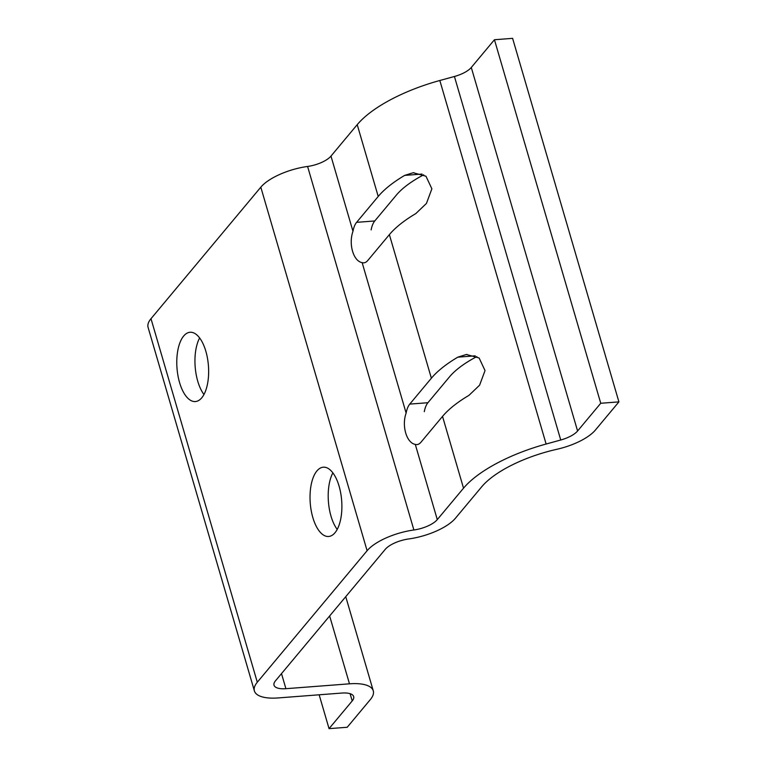 <?xml version="1.0" encoding="UTF-8"?>
<svg xmlns="http://www.w3.org/2000/svg" width="767" height="767" viewBox="0 0 767 767"><rect width="100%" height="100%" fill="white"/><g stroke="black" fill="none" stroke-linecap="round" stroke-linejoin="round"><path stroke-width="1.15" d="M463.527 488.186L437.286 519.614A20.441 7.689 163.7 0 1 413.892 529.987A40.881 15.378 163.7 0 0 367.105 550.716L257.3 682.227A40.881 15.378 163.7 0 0 254.395 690.923A40.881 15.378 163.7 0 0 278.191 697.932L341.766 693.061A20.441 7.689 163.7 0 1 353.664 696.57A20.441 7.689 163.7 0 1 352.216 700.923L329.053 728.65L347.221 727.26L370.375 699.523A40.881 15.378 163.7 0 0 373.28 690.837A40.881 15.378 163.7 0 0 349.484 683.819L285.909 688.689A20.441 7.689 163.7 0 1 274.011 685.18A20.441 7.689 163.7 0 1 275.468 680.837L385.274 549.325A20.441 7.689 163.7 0 1 408.667 538.961A40.881 15.378 163.7 0 0 455.445 518.224L481.695 486.796A79.71 29.99 163.7 0 1 556.832 449.299A40.881 15.378 163.7 0 0 595.374 430.066L618.911 401.879L600.743 403.269L577.589 430.996A20.441 7.689 163.7 0 1 560.735 440.009L546.123 444.026A100.151 37.679 163.7 0 0 463.527 488.186L442.53 416.395L420.92 442.271A21.457 9.731 85.6 0 1 416.98 444.592A21.457 9.731 85.6 0 1 415.292 444.4C406.529 442.933 401.534 425.858 406.127 413.077L362.139 262.63A21.457 9.731 85.6 0 0 363.826 262.822A21.457 9.731 85.6 0 0 367.767 260.512L389.377 234.625A100.151 37.679 -16.3 0 1 415.839 213.571L426.452 203.418L431.879 188.826L425.963 176.218L413.212 172.719L404.679 175.394A100.151 37.679 163.7 0 0 378.217 196.457L356.607 222.344L374.775 220.954A21.457 9.731 -94.4 0 0 371.142 229.918M442.53 416.395A100.151 37.679 -16.3 0 1 468.992 395.331L479.605 385.178L485.032 370.586L479.116 357.988L466.365 354.479L457.822 357.163A100.151 37.679 163.7 0 0 431.37 378.217L409.76 404.104L427.919 402.713L449.539 376.827A79.71 29.99 163.7 0 1 476.873 356.578M560.735 440.009L454.428 76.489L439.827 80.497A100.151 37.679 163.7 0 0 357.221 124.666L330.98 156.094A20.441 7.689 163.7 0 1 307.586 166.458A40.881 15.378 163.7 0 0 260.809 187.186L150.994 318.698A40.881 15.378 163.7 0 0 148.089 327.394L254.395 690.923M406.127 413.077A21.457 9.731 85.6 0 1 409.76 404.104M362.139 262.63C353.376 261.163 348.381 244.098 352.973 231.308A21.457 9.731 85.6 0 1 356.607 222.344M427.919 402.713A21.457 9.731 -94.4 0 0 424.295 411.687M374.775 220.954L396.386 195.067A79.71 29.99 163.7 0 1 423.72 174.809M329.053 728.65L319.158 694.797M618.911 401.879L512.605 38.35L494.447 39.74L471.283 67.477A20.441 7.689 163.7 0 1 454.428 76.489M600.743 403.269L494.447 39.74M316.924 470.928A34.745 15.752 -94.4 0 0 311.191 510.496A34.745 15.752 -94.4 0 0 328.612 536.478A34.745 15.752 -94.4 0 0 341.67 500.63A34.745 15.752 -94.4 0 0 323.31 467.189A34.745 15.752 -94.4 0 0 316.924 470.928M183.677 336.013A34.745 15.752 -94.4 0 0 177.944 375.571A34.745 15.752 -94.4 0 0 195.364 401.553A34.745 15.752 -94.4 0 0 208.423 365.706A34.745 15.752 -94.4 0 0 190.063 332.264A34.745 15.752 -94.4 0 0 183.677 336.013M332.878 472.865A34.745 15.752 -94.4 0 0 337.202 529.403M199.631 337.95A34.745 15.752 -94.4 0 0 203.955 394.487M431.37 378.217L389.377 234.625M546.123 444.026L439.827 80.497M378.217 196.457L357.221 124.666M352.973 231.308L330.98 156.094M437.286 519.614L415.292 444.4M413.892 529.987L307.586 166.458M352.216 700.923L350.097 693.694M349.484 683.819L329.637 615.959M577.589 430.996L471.283 67.477M367.105 550.716L260.809 187.186M257.3 682.227L150.994 318.698M285.909 688.689L281.499 673.608M457.822 357.163L475.233 355.83M404.679 175.394L422.08 174.061M373.28 690.837L345.744 596.668M466.365 354.498L467.026 354.44M413.221 172.728L413.873 172.68"/></g></svg>
